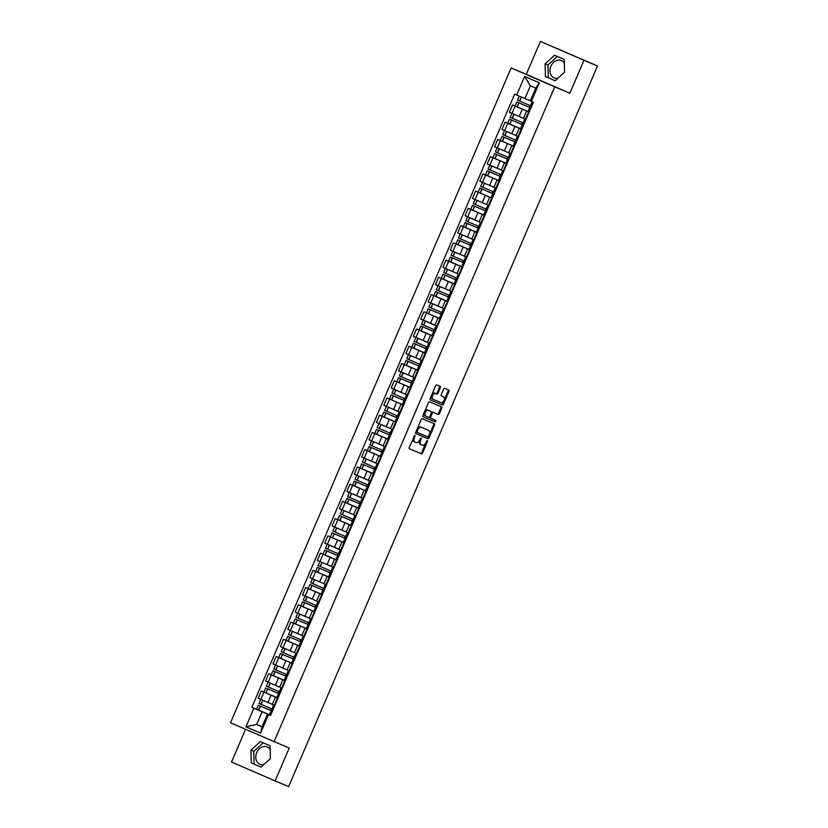<?xml version="1.0" encoding="UTF-8"?>
<svg xmlns="http://www.w3.org/2000/svg" width="828" height="828" viewBox="0 0 828 828"><rect width="100%" height="100%" fill="white"/><g stroke="black" fill="none" stroke-linecap="round" stroke-linejoin="round"><path stroke-width="1.24" d="M414.952 435.342L409.218 447.42A1.18 0.724 113.4 0 0 409.425 448.786L421.421 453.837A1.18 0.724 113.4 0 0 422.559 453.03L427.496 441.5L427.362 440.548L425.923 442.607A3.778 2.318 113.4 0 1 422.301 445.174L421.297 444.76A3.778 2.318 113.4 0 0 421.297 444.76A3.778 2.318 113.4 0 1 420.655 440.392L421.152 437.95L419.724 439.999A3.778 2.318 113.4 0 1 416.101 442.576L415.097 442.152A3.778 2.318 113.4 0 0 415.097 442.152A3.778 2.318 113.4 0 1 414.455 437.784L414.952 435.342M263.904 764.441A9.377 7.411 112.8 0 1 259.888 764.192A9.377 7.411 112.8 0 1 256.721 752.6A9.377 7.411 112.8 0 1 267.154 746.897A9.377 7.411 112.8 0 1 270.176 749.661M558.082 78.07A9.377 7.411 112.8 0 1 554.067 77.822A9.377 7.411 112.8 0 1 550.899 66.23A9.377 7.411 112.8 0 1 561.332 60.527A9.377 7.411 112.8 0 1 564.365 63.29M440.351 387.742A1.18 0.724 113.4 0 0 440.144 386.376L436.78 384.968A1.18 0.724 113.4 0 0 435.652 385.765L430.167 398.568A1.18 0.724 113.4 0 0 430.363 399.924L442.369 404.975A1.18 0.724 113.4 0 0 443.497 404.167L448.983 391.375A1.18 0.724 113.4 0 0 448.786 390.009L444.708 388.301A1.18 0.724 113.4 0 0 443.58 389.098L441.231 394.583A1.18 0.724 113.4 0 0 441.427 395.939L443.456 396.788A3.157 1.935 113.4 0 1 443.466 396.798A3.157 1.935 113.4 0 1 443.994 400.452A3.157 1.935 113.4 0 1 440.962 402.594L433.065 399.272A3.157 1.935 113.4 0 0 433.065 399.272A3.157 1.935 113.4 0 1 432.526 395.608A3.157 1.935 113.4 0 1 435.549 393.476L436.873 394.024A1.18 0.724 113.4 0 0 438.002 393.217L440.351 387.742L439.482 387.369A1.18 0.724 113.4 0 0 439.357 386.045M554.719 86.857L569.861 93.222L583.978 60.299L597.495 65.981L288.63 786.6L275.113 780.918L289.231 747.995L274.078 741.629L554.719 86.857L511.145 67.958L230.505 722.73L274.078 741.629M422.321 418.689A1.18 0.724 113.4 0 0 421.193 419.496L415.708 432.299A1.18 0.724 113.4 0 0 415.904 433.655L427.91 438.705A1.18 0.724 113.4 0 0 429.039 437.898L434.524 425.106A1.18 0.724 113.4 0 0 434.327 423.739L422.321 418.689M423.129 416.794A1.18 0.724 113.4 0 1 422.932 415.428L428.418 402.636A1.18 0.724 113.4 0 1 429.546 401.828L441.552 406.869A1.18 0.724 113.4 0 1 441.759 408.235L439.409 413.71A1.18 0.724 113.4 0 1 438.271 414.517L433.406 412.468A1.18 0.724 113.4 0 0 432.278 413.275L430.715 416.908A1.18 0.724 113.4 0 0 430.922 418.275L435.994 420.407L435.342 421.918L423.139 416.794A1.18 0.724 113.4 0 1 423.129 416.794L423.139 416.794M583.978 60.299L540.405 41.4L592.341 63.746M245.585 729.271L231.54 762.019L275.113 780.918M540.405 41.4L526.287 74.323L511.145 67.958M597.495 65.981L592.351 63.704M277.96 698.211L275.445 697.104L272.319 704.39L274.834 705.497M277.991 698.128L263.977 692.146L260.851 699.443L272.35 704.317M260.851 699.443L258.191 698.283L261.317 690.997L268.541 694.03M275.445 697.104L277.98 698.159M263.977 692.146L261.317 690.997M272.929 684.218L282.224 688.265M275.931 676.786L268.707 673.754L265.581 681.051L279.74 687.085M285.349 680.968L282.834 679.86L285.37 680.916M285.381 680.895L268.707 673.754M292.739 663.735L290.214 662.628L287.088 669.924L289.521 670.99M283.321 659.554L276.097 656.521L272.971 663.808L286.85 669.78M290.214 662.628L292.76 663.683M292.149 663.352L276.097 656.521M300.129 646.502L297.604 645.395L294.478 652.681L296.91 653.758M290.711 642.321L283.486 639.278L280.361 646.575L294.23 652.547M297.604 645.395L300.15 646.451M299.539 646.119L283.486 639.278M307.509 629.259L304.994 628.152L301.868 635.449L304.3 636.515M298.09 625.078L290.876 622.045L287.751 629.342L301.62 635.314M304.994 628.152L307.54 629.208M306.929 628.887L290.876 622.045M314.899 612.027L312.384 610.919L309.258 618.205L311.773 619.323M305.48 607.845L298.256 604.813L295.13 612.099L309.289 618.143M312.384 610.919L314.919 611.975M314.319 611.644L298.256 604.813M322.289 594.794L319.763 593.676L316.638 600.973L319.163 602.08M312.87 590.612L305.646 587.569L302.52 594.866L309.869 598.033M319.763 593.676L322.309 594.742M321.709 594.411L305.646 587.569M329.679 577.551L327.153 576.443L324.027 583.74L326.553 584.847M320.26 573.369L313.036 570.337L309.91 577.634L317.248 580.79M327.153 576.443L313.036 570.337M337.068 560.318L334.543 559.21L331.417 566.497L333.943 567.604M327.65 556.137L320.426 553.104L317.3 560.39L331.448 566.424M334.543 559.21L320.426 553.104M344.448 543.075L341.933 541.967L338.807 549.264L341.322 550.372M335.029 538.893L327.805 535.861L324.69 543.158L338.838 549.192M341.933 541.967L344.469 543.023M344.479 543.002L327.805 535.861M351.838 525.842L349.323 524.735L346.197 532.031L348.712 533.139M342.419 521.661L335.195 518.628L332.069 525.915L346.228 531.959M349.323 524.735L351.859 525.79L351.248 525.48L352.976 521.443L353.597 521.733M351.258 525.459L335.195 518.628M359.228 508.609L356.702 507.502L353.577 514.788L356.102 515.896M349.809 504.428L342.585 501.385L339.459 508.682L353.608 514.716M356.702 507.502L342.585 501.385M366.618 491.366L364.092 490.259L360.967 497.556L363.492 498.663M357.199 487.185L349.975 484.152L346.849 491.449L360.998 497.483M364.092 490.259L349.975 484.152M361.577 477.373L370.872 481.43M364.589 469.952L357.365 466.92L354.239 474.206L368.388 480.25M373.997 474.133L357.365 466.92M368.967 460.14L378.179 464.146M371.969 452.719L364.744 449.676L361.619 456.973L375.777 463.007M381.387 456.901L378.872 455.783L381.408 456.849M380.808 456.518L364.744 449.676M388.777 439.658L386.252 438.55L383.126 445.847L385.558 446.913M379.359 435.476L372.134 432.444L369.009 439.74L382.888 445.702M386.252 438.55L388.798 439.606M388.808 439.585L372.134 432.444M396.167 422.425L393.642 421.317L390.516 428.604L392.948 429.68M386.748 418.243L379.524 415.211L376.398 422.497L390.267 428.469M393.642 421.317L396.188 422.373M395.577 422.042L379.524 415.211M403.557 405.192L401.031 404.074L397.906 411.371L400.431 412.479M394.138 401.011L386.914 397.968L383.788 405.265L397.937 411.299M401.031 404.074L403.578 405.13M402.967 404.809L386.914 397.968M410.936 387.949L408.421 386.842L405.296 394.138L407.728 395.204M401.518 383.768L394.304 380.735L391.178 388.021L398.516 391.189M408.421 386.842L410.957 387.897M410.357 387.566L394.304 380.735M418.326 370.716L415.811 369.609L412.686 376.895L415.201 378.003M408.908 366.535L401.683 363.492L398.558 370.789L405.906 373.956M415.811 369.609L418.347 370.665M417.747 370.333L401.683 363.492M425.716 353.473L423.191 352.366L420.065 359.662L422.59 360.77M416.298 349.292L409.073 346.259L405.948 353.556L420.096 359.59L410.191 355.429M423.191 352.366L409.073 346.259M433.106 336.24L430.581 335.133L427.455 342.419L429.98 343.537M423.688 332.059L416.463 329.026L413.338 336.313L427.486 342.357M430.581 335.133L416.463 329.026M440.486 319.008L437.971 317.89L434.845 325.187L437.36 326.294M431.077 314.826L423.853 311.783L420.727 319.08L434.876 325.114M437.971 317.89L440.517 318.956M439.906 318.625L423.853 311.783M447.876 301.765L445.361 300.657L442.235 307.954L444.75 309.061M438.457 297.583L431.233 294.551L428.107 301.847L442.266 307.881M445.361 300.657L431.233 294.551M455.265 284.532L452.74 283.424L449.614 290.711L452.14 291.818M445.847 280.35L438.623 277.318L435.497 284.604L449.645 290.638M452.74 283.424L438.623 277.318M462.655 267.299L460.13 266.181L457.004 273.478L459.53 274.585M453.237 263.118L446.013 260.075L442.887 267.372L457.035 273.406M460.13 266.181L446.013 260.075M470.045 250.056L467.52 248.949L464.394 256.245L466.92 257.353M460.627 245.875L453.402 242.842L450.277 250.128L464.425 256.173M467.52 248.949L470.066 250.004M470.076 249.984L453.402 242.842M465.005 236.063L474.299 240.11M468.006 228.642L460.792 225.609L457.667 232.896L471.815 238.93M477.425 232.823L474.91 231.716L477.445 232.771M477.466 232.74L460.792 225.609M484.815 215.58L482.3 214.473L479.174 221.769L481.596 222.835M475.396 211.399L468.172 208.366L465.046 215.663L479.205 221.697M482.3 214.473L484.835 215.528M484.846 215.508L468.172 208.366M492.205 198.347L489.679 197.24L486.553 204.526L488.986 205.603M482.786 194.166L475.562 191.133L472.436 198.42L486.585 204.464M489.679 197.24L492.225 198.296M491.615 197.964L475.562 191.133M499.594 181.115L497.069 179.997L493.943 187.294L496.469 188.401M490.176 176.933L482.952 173.89L479.826 181.187L493.695 187.159M497.069 179.997L499.615 181.063M499.005 180.732L482.952 173.89M506.974 163.872L504.459 162.764L501.333 170.061L503.766 171.127M497.566 159.69L490.342 156.658L487.216 163.954L501.085 169.926M504.459 162.764L507.005 163.82M506.394 163.499L490.342 156.658M514.364 146.639L511.849 145.531L508.723 152.818L511.238 153.925M504.945 142.457L497.721 139.425L494.595 146.711L501.944 149.878M511.849 145.531L514.385 146.587M513.784 146.256L497.721 139.425M521.754 129.406L519.239 128.288L516.113 135.585L518.628 136.692M512.335 125.225L505.111 122.182L501.985 129.478L516.134 135.513M519.239 128.288L505.111 122.182M529.144 112.163L526.618 111.055L523.493 118.352L526.018 119.46M519.725 107.982L512.501 104.949L509.375 112.235L516.724 115.402M526.618 111.055L529.164 112.111M529.175 112.09L512.501 104.949M262.052 726.798L267.496 714.088L270.601 715.392L262.093 711.749L256.649 724.459L262.052 726.798L260.561 733.142L245.916 726.798L253.875 708.23L262.093 711.749M262.083 726.736L256.649 724.459L245.916 726.798M516.703 95.003L524.662 76.445L539.297 82.79L531.348 101.358L530.324 100.861L535.778 88.161L530.365 85.812L524.921 98.522L514.654 94.123L251.826 707.34L253.875 708.23M267.496 714.088L270.559 715.475L533.398 102.248L531.348 101.358M268.52 714.585L260.561 733.142M260.385 741.577L250.956 750.137L251.246 762.899L260.955 767.111L270.383 758.551L270.094 745.79L260.385 741.577M569.861 93.222L526.287 74.323M554.563 55.207L545.135 63.766L545.424 76.528L555.133 80.74L564.561 72.181L564.272 59.419L554.563 55.207M524.921 98.522L530.355 100.809M261.162 711.262L251.826 707.34M535.778 88.161L539.297 82.79M530.365 85.812L524.662 76.445M263.211 742.799L253.813 751.338L254.092 764.099L260.986 767.09M253.813 751.338L250.956 750.137M254.092 764.099L251.246 762.899M557.389 56.428L547.991 64.967L548.281 77.728L555.164 80.72M547.991 64.967L545.135 63.766M548.281 77.728L545.424 76.528M414.3 435.642L413.586 437.401A3.778 2.318 113.4 0 0 414.217 441.769A3.778 2.318 113.4 0 0 414.228 441.769L414.217 441.769M420.417 444.377L420.427 444.377A3.778 2.318 113.4 0 0 420.427 444.377A3.778 2.318 113.4 0 1 419.786 440.01L420.51 438.25M409.342 448.745L420.552 453.454A1.18 0.724 113.4 0 0 421.69 452.647L426.71 440.858M415.822 433.613L427.041 438.322A1.18 0.724 113.4 0 0 428.169 437.526L433.655 424.723A1.18 0.724 113.4 0 0 433.541 423.408M417.146 431.491L417.291 432.454L427.828 436.873L429.297 434.741A3.778 2.318 113.4 0 0 428.666 430.384A3.778 2.318 113.4 0 0 428.645 430.374L421.442 427.351A3.778 2.318 113.4 0 0 417.829 429.918L417.146 431.491L416.277 431.119L417.281 432.444M427.807 430.011A3.778 2.318 113.4 0 0 427.786 430.001A3.778 2.318 113.4 0 0 427.776 429.991L428.645 430.374M416.277 431.119L416.95 429.546A3.778 2.318 113.4 0 1 420.572 426.969L428.666 430.384M430.042 417.892L430.053 417.892A1.18 0.724 113.4 0 0 430.053 417.892A1.18 0.724 113.4 0 1 429.846 416.536L431.409 412.903A1.18 0.724 113.4 0 1 432.537 412.096L437.401 414.135A1.18 0.724 113.4 0 0 438.54 413.338L440.879 407.862A1.18 0.724 113.4 0 0 440.765 406.538M423.046 416.743L434.462 421.545L435.186 420.065M428.355 410.346A3.157 1.935 113.4 0 0 425.333 412.489A3.157 1.935 113.4 0 0 425.861 416.142A3.157 1.935 113.4 0 0 425.871 416.153L428.656 417.322A1.18 0.724 113.4 0 0 429.784 416.515L431.347 412.882A1.18 0.724 113.4 0 0 431.14 411.516L427.486 409.974A3.157 1.935 113.4 0 0 424.464 412.116A3.157 1.935 113.4 0 0 424.992 415.77A3.157 1.935 113.4 0 0 425.002 415.77L424.992 415.77M430.281 411.143A1.18 0.724 113.4 0 0 430.27 411.143L427.486 409.974M432.185 398.889L432.195 398.899A3.157 1.935 113.4 0 1 432.185 398.889A3.157 1.935 113.4 0 1 431.657 395.235A3.157 1.935 113.4 0 1 434.679 393.093L435.994 393.642A1.18 0.724 113.4 0 0 437.132 392.845L439.482 387.369M443.466 396.798L442.597 396.415A3.157 1.935 113.4 0 0 442.597 396.415A3.157 1.935 113.4 0 0 442.587 396.415L443.456 396.788M441.355 395.898L442.587 396.415M430.281 399.883L441.49 404.592A1.18 0.724 113.4 0 0 442.628 403.795L448.114 390.992A1.18 0.724 113.4 0 0 448 389.677M265.54 701.451L272.07 704.255M272.319 704.38L263.542 700.602M272.505 709.192L258.998 703.448L260.727 699.422M272.391 711.221L259.671 705.839L271.832 710.941L272.526 709.317M271.418 708.758L270.694 710.445L258.243 705.218L272.381 711.231M270.021 714.999L256.514 709.254L258.243 705.218M272.35 711.304L271.708 711.045L272.34 711.335M273.095 709.565L272.474 709.285L274.203 705.249L274.751 705.466M274.824 705.539L274.203 705.249M270.694 710.445L271.832 710.941M282.834 679.86L279.709 687.157L270.932 683.359M281.013 687.737L279.315 691.722L268.386 687.095L266.388 686.215L268.117 682.179M278.808 691.525L278.084 693.212L265.622 687.985L279.771 693.988L267.061 688.596L279.222 693.709L279.916 692.073M277.411 697.756L263.894 692.011L265.622 687.985M279.74 694.061L279.098 693.812L279.719 694.102M279.895 691.96L279.315 691.711M280.485 692.332L279.854 692.042L281.582 688.006L282.131 688.223M282.213 688.296L281.582 688.006M278.084 693.212L279.222 693.709M280.319 666.975L286.85 669.769M287.099 669.914L278.322 666.126M288.403 670.504L286.695 674.489L275.776 669.852L273.768 668.983L275.496 664.946M286.198 674.292L285.474 675.979L273.012 670.742L287.161 676.755L274.451 671.363L286.602 676.466L287.306 674.841M284.801 680.523L271.284 674.779L273.012 670.742M287.13 676.828L286.488 676.579L287.109 676.859M287.285 674.727L286.705 674.478M287.865 675.099L287.244 674.81L288.972 670.773M285.474 675.979L286.602 676.466M287.699 649.742L294.24 652.526M294.478 652.671L285.701 648.883M294.675 657.484L281.158 651.74L282.886 647.713M293.588 657.049L292.864 658.736L280.402 653.509L294.54 659.523L281.841 654.13L293.992 659.233L294.696 657.598M293.329 659.016L291.601 663.052L280.827 658.488L278.674 657.546L280.402 653.509M294.509 659.595L293.878 659.336L294.499 659.626M292.77 663.663L292.149 663.373L293.878 659.336M292.18 663.29L291.601 663.042M295.254 657.856L294.633 657.567L296.362 653.54M292.864 658.736L293.992 659.233M295.089 632.509L301.63 635.293M301.868 635.438L293.091 631.65M302.054 640.251L288.548 634.507L290.276 630.47M301.941 642.269L289.22 636.887L301.382 641.99L302.075 640.365M300.968 639.816L300.253 641.503L287.792 636.277L301.93 642.28M299.57 646.047L286.064 640.303L287.792 636.277M301.899 642.352L301.268 642.104L301.889 642.393M300.16 646.42L299.539 646.13L301.268 642.104M302.644 640.624L302.023 640.334L303.752 636.297M300.253 641.503L301.382 641.99M302.479 615.266L309.268 618.164M309.258 618.205L300.481 614.417M309.444 623.008L295.938 617.274L297.666 613.237M308.358 622.584L307.633 624.271L295.172 619.034L309.32 625.047L296.61 619.654L308.772 624.757L309.465 623.132M306.96 628.814L293.443 623.07L295.172 619.034M309.289 625.119L308.647 624.861L309.279 625.15M307.55 629.187L306.919 628.897L308.647 624.861M310.034 623.38L309.413 623.101L311.142 619.065L311.69 619.282M311.763 619.354L311.142 619.065M307.633 624.271L308.772 624.757M316.648 600.962L307.871 597.174M316.834 605.775L303.317 600.031L305.046 595.994M315.747 605.34L315.023 607.027L302.562 601.801L316.71 607.814L304 602.411L316.161 607.524L316.855 605.889M314.35 611.581L300.833 605.837L302.562 601.801M316.679 607.887L316.037 607.628L316.658 607.918M314.93 611.954L314.309 611.664L316.037 607.628M317.424 606.148L316.793 605.858L318.521 601.832L319.07 602.039M319.153 602.111L318.521 601.832M315.023 607.027L316.161 607.524M324.038 583.73L315.251 579.942M324.224 588.542L310.707 582.798L312.435 578.762M323.137 588.108L322.413 589.795L309.951 584.568L324.1 590.571L311.39 585.179L323.541 590.281L324.245 588.656M321.73 594.338L308.223 588.594L309.951 584.568M324.069 590.643L323.427 590.395L324.048 590.685M322.32 594.711L321.699 594.421L323.427 590.395M324.804 588.915L324.183 588.625L325.911 584.589L326.46 584.806M326.532 584.879L325.911 584.589M322.413 589.795L323.541 590.281M324.638 563.558L331.169 566.362M331.417 566.487L322.641 562.709M331.604 571.299L318.097 565.555L319.825 561.529M331.49 573.328L318.78 567.946L330.931 573.048L331.635 571.423M330.527 570.865L329.803 572.552L317.341 567.325L331.479 573.338M329.12 577.106L315.613 571.361L317.341 567.325M331.448 573.411L330.817 573.152L331.438 573.442M332.194 571.672L331.573 571.392L333.301 567.356L333.85 567.573M333.922 567.646L333.301 567.356M329.803 572.552L330.931 573.048M332.028 546.325L338.828 549.223M338.807 549.254L330.03 545.466M338.994 554.067L325.487 548.322L327.215 544.286M337.907 553.632L337.182 555.319L324.731 550.092L338.869 556.095L326.16 550.703L338.321 555.816L339.014 554.18M336.51 559.863L323.003 554.118L324.731 550.092M338.838 556.168L338.207 555.919L338.828 556.209M339.584 554.439L338.962 554.149L340.691 550.123L341.239 550.33M341.312 550.403L340.691 550.123M337.182 555.319L338.321 555.816M339.418 529.082L346.207 531.98M346.197 532.021L337.42 528.233M346.383 536.834L332.877 531.09L334.605 527.053M345.297 536.399L344.572 538.086L332.111 532.849L346.259 538.862L333.549 533.47L345.711 538.573L346.404 536.948M343.899 542.63L330.382 536.886L332.111 532.849M346.228 538.935L345.586 538.686L346.207 538.966M346.973 537.206L346.342 536.917L348.07 532.88L348.619 533.097M348.702 533.17L348.07 532.88M344.572 538.086L345.711 538.573M346.808 511.849L344.81 510.99M353.773 519.591L340.256 513.846L341.985 509.82M353.649 521.609L340.939 516.237L353.09 521.34L353.794 519.705M352.687 519.156L351.962 520.843L339.501 515.616L353.649 521.63M351.289 525.397L337.772 519.653L339.501 515.616M353.618 521.702L352.976 521.443M354.353 519.963L353.732 519.673L355.46 515.647L356.009 515.865M356.081 515.937L355.46 515.647M351.962 520.843L353.09 521.34M354.187 494.616L360.718 497.421M360.977 497.545L352.19 493.757M361.163 502.358L347.646 496.614L349.375 492.577M361.039 504.376L348.329 498.994L360.48 504.097L361.184 502.472M360.076 501.923L359.352 503.61L346.891 498.384L361.029 504.387M358.669 508.154L345.162 502.41L346.891 498.384M360.998 504.459L360.366 504.211L360.987 504.5M361.743 502.731L361.122 502.441L362.85 498.404L363.399 498.622M363.471 498.694L362.85 498.404M359.352 503.61L360.48 504.097M371.482 473.026L368.356 480.312L359.58 476.524M368.543 485.125L355.036 479.381L356.764 475.344M368.429 487.143L355.709 481.761L367.87 486.864L368.563 485.239M367.456 484.69L366.742 486.378L354.28 481.14L368.419 487.154M366.059 490.921L352.552 485.177L354.28 481.14M368.388 487.226L367.756 486.967L368.377 487.257M369.133 485.487L368.512 485.208L370.24 481.171L370.789 481.389M370.861 481.461L370.24 481.171M366.742 486.378L367.87 486.864M378.872 455.783L375.746 463.08L366.97 459.281M375.933 467.882L362.426 462.138L364.154 458.112M375.819 469.9L363.099 464.518L375.26 469.631L375.953 467.996M374.846 467.447L374.121 469.134L361.66 463.908L375.808 469.921M373.449 473.688L359.932 467.944L361.66 463.908M375.777 469.993L375.136 469.735L375.767 470.025M376.523 468.255L375.902 467.965L377.63 463.939M374.121 469.134L375.26 469.631M376.357 442.897L382.888 445.692M383.136 445.837L374.359 442.048M384.44 446.427L382.743 450.411L371.958 445.847L369.805 444.905L371.534 440.869M382.236 450.215L381.511 451.902L369.05 446.675L383.198 452.678L370.489 447.286L382.65 452.388L383.343 450.763M380.839 456.445L367.321 450.701L369.05 446.675M383.167 452.75L382.526 452.502L383.147 452.792M381.418 456.818L380.797 456.528L382.526 452.502M383.323 450.649L382.743 450.401M383.913 451.022L383.281 450.732L385.01 446.696M381.511 451.902L382.65 452.388M383.737 425.664L390.278 428.459M390.526 428.594L381.739 424.816M390.712 433.406L377.195 427.662L378.924 423.636M389.626 432.972L388.901 434.659L376.44 429.432L390.588 435.445L377.878 430.053L390.029 435.155L390.733 433.53M389.367 434.938L387.639 438.975L385.869 438.25L374.711 433.468L376.44 429.432M390.557 435.518L389.916 435.259L390.537 435.549M388.218 439.213L387.639 438.964M391.292 433.779L390.671 433.499L392.4 429.463M388.901 434.659L390.029 435.155M391.126 408.432L397.657 411.237M397.906 411.361L389.129 407.573M398.092 416.173L384.585 410.429L386.314 406.393M397.016 415.739L396.291 417.426L383.83 412.199L397.968 418.202L385.268 412.81L397.419 417.923L398.123 416.287M395.608 421.969L382.101 416.225L383.83 412.199M397.937 418.275L397.305 418.026L397.926 418.316M396.198 422.342L395.577 422.063L397.305 418.026M398.682 416.546L398.061 416.256L399.789 412.23L400.338 412.437M400.41 412.51L399.789 412.23M396.291 417.426L397.419 417.923M405.296 394.128L396.519 390.34M405.482 398.941L391.975 393.196L393.704 389.16M404.395 398.506L403.671 400.193L391.22 394.956L405.358 400.969L392.648 395.577L404.809 400.68L405.503 399.055M402.998 404.737L389.491 398.992L391.22 394.956M405.327 401.042L404.695 400.793L405.316 401.073M403.588 405.109L402.967 404.82L404.695 400.793M406.072 399.313L405.451 399.024L407.179 394.987M403.671 400.193L404.809 400.68M412.686 376.885L403.909 373.097M412.872 381.698L399.365 375.953L401.094 371.927M411.785 381.263L411.061 382.95L398.599 377.723L412.748 383.737L400.038 378.344L412.199 383.447L412.893 381.811M410.388 387.504L396.871 381.76L398.599 377.723M412.717 383.809L412.075 383.55L412.696 383.84M410.967 387.877L410.346 387.587L412.075 383.55M413.462 382.07L412.841 381.78L414.569 377.754L415.107 377.972M415.19 378.044L414.569 377.754M411.061 382.95L412.199 383.447M420.075 359.652L411.299 355.864M420.262 364.465L406.745 358.721L408.473 354.684M419.175 364.03L418.45 365.717L405.989 360.49L420.138 366.493L407.428 361.101L419.589 366.204L420.282 364.579M417.778 370.261L404.261 364.517L405.989 360.49M420.106 366.566L419.465 366.318L420.086 366.607M418.357 370.633L417.736 370.354L419.465 366.318M420.841 364.837L420.22 364.548L421.949 360.511L422.497 360.729M422.57 360.801L421.949 360.511M413.296 356.723L410.202 355.419M418.45 365.717L419.589 366.204M420.676 339.48L427.476 342.378M427.465 342.419L418.678 338.631M427.652 347.232L414.135 341.488L415.863 337.451M426.565 346.797L425.84 348.484L413.379 343.247L427.517 349.261L414.818 343.868L426.969 348.971L427.672 347.346M425.157 353.028L411.651 347.284L413.379 343.247M427.496 349.333L426.855 349.074L427.476 349.364M428.231 347.594L427.61 347.315L429.339 343.278L429.887 343.496M429.96 343.568L429.339 343.278M425.84 348.484L426.969 348.971M428.066 322.247L434.866 325.145M434.845 325.176L426.068 321.388M435.031 329.989L421.524 324.245L423.253 320.219M433.955 329.554L433.23 331.241L420.769 326.015L434.907 332.028L422.208 326.625L434.358 331.738L435.062 330.103M432.547 335.795L419.04 330.051L420.769 326.015M434.876 332.1L434.245 331.842L434.866 332.131M435.621 330.362L435 330.072L436.729 326.046L437.277 326.253M437.35 326.325L436.729 326.046M433.23 331.241L434.358 331.738M435.456 305.004L442.255 307.902M442.235 307.944L433.458 304.155M442.421 312.756L428.914 307.012L430.643 302.976M441.334 312.322L440.61 314.009L428.159 308.782L442.297 314.785L429.587 309.393L441.748 314.495L442.442 312.87M439.937 318.552L426.43 312.808L428.159 308.782M442.266 314.857L441.624 314.609L442.255 314.899M440.527 318.925L439.896 318.635L441.624 314.609M443.011 313.129L442.39 312.839L444.118 308.803L444.667 309.02M444.739 309.092L444.118 308.803M440.61 314.009L441.748 314.495M442.845 287.771L449.635 290.669M449.625 290.7L440.848 286.923M449.811 295.513L436.304 289.769L438.033 285.743M448.724 295.079L448 296.776L435.538 291.539L449.687 297.552L436.977 292.16L449.138 297.262L449.832 295.637M447.327 301.32L433.81 295.575L435.538 291.539M449.656 297.625L449.014 297.366L449.635 297.656M450.401 295.886L449.77 295.606L451.498 291.57L452.047 291.787M452.129 291.86L451.498 291.57M448 296.776L449.138 297.262M450.225 270.539L448.227 269.68M458.319 274.058L456.611 278.042L445.681 273.416L443.684 272.536L445.412 268.5M457.077 280.299L444.367 274.917L456.518 280.03L457.222 278.394M456.114 277.846L455.39 279.533L442.928 274.306L457.077 280.319M454.707 284.076L441.2 278.343L442.928 274.306M457.046 280.381L456.404 280.133L457.025 280.423M457.201 278.28L456.621 278.032M457.78 278.653L457.159 278.363L458.888 274.337L459.436 274.544M459.509 274.617L458.888 274.337M455.39 279.533L456.518 280.03M457.615 253.296L455.617 252.447M464.58 261.048L451.074 255.303L452.802 251.267M464.467 263.066L451.757 257.684L463.908 262.786L464.611 261.162M463.504 260.613L462.78 262.3L450.318 257.063L464.456 263.076M462.096 266.844L448.59 261.099L450.318 257.063M464.425 263.149L463.794 262.9L464.415 263.18M465.17 261.42L464.549 261.13L466.278 257.094L466.826 257.311M466.899 257.384L466.278 257.094M462.78 262.3L463.908 262.786M474.91 231.716L471.784 239.002L463.007 235.204M471.97 243.805L458.464 238.06L460.192 234.034M471.856 245.833L459.136 240.451L471.298 245.554L471.991 243.918M470.884 243.37L470.169 245.057L457.708 239.83L471.846 245.844M469.486 249.611L455.98 243.867L457.708 239.83M471.815 245.916L471.184 245.657L471.805 245.947M472.56 244.177L471.939 243.887L473.668 239.861L474.216 240.079M474.289 240.151L473.668 239.861M470.169 245.057L471.298 245.554M472.395 218.83L478.926 221.635M479.174 221.759L470.397 217.971M480.488 222.349L478.781 226.334L468.006 221.769L465.853 220.828L467.582 216.791M478.274 226.137L477.549 227.824L465.088 222.597L479.236 228.6L466.526 223.208L478.687 228.311L479.381 226.686M476.876 232.368L463.359 226.624L465.088 222.597M479.205 228.673L478.563 228.424L479.195 228.714M479.36 226.572L478.781 226.323M479.95 226.944L479.329 226.655L481.058 222.618M477.549 227.824L478.687 228.311M479.785 201.587L486.315 204.392M486.564 204.526L477.787 200.738M487.868 205.116L486.16 209.101L475.241 204.464L473.233 203.595L474.961 199.558M485.663 208.904L484.939 210.591L472.477 205.354L486.626 211.368L473.916 205.975L486.077 211.078L486.771 209.453M485.405 210.861L483.676 214.897L481.906 214.173L470.749 209.391L472.477 205.354M486.595 211.44L485.953 211.181L486.574 211.471M484.266 215.135L483.676 214.887M486.75 209.339L486.171 209.091M487.34 209.701L486.709 209.422L488.437 205.385M484.939 210.591L486.077 211.078M487.164 184.354L493.705 187.138M493.954 187.283L485.167 183.495M494.14 192.096L480.623 186.352L482.351 182.326M493.053 191.661L492.329 193.348L479.867 188.122L494.005 194.135L481.306 188.732L493.457 193.845L494.161 192.21M492.795 193.628L491.066 197.664L489.296 196.929L478.139 192.158L479.867 188.122M493.985 194.207L493.343 193.949L493.964 194.238M492.236 198.275L491.615 197.985L493.343 193.949M491.646 197.902L491.066 197.654M494.72 192.469L494.099 192.179L495.827 188.153L496.376 188.36M496.448 188.432L495.827 188.153M492.329 193.348L493.457 193.845M494.554 167.121L501.095 169.906M501.333 170.05L492.556 166.262M501.52 174.863L488.013 169.119L489.741 165.082M500.443 174.429L499.719 176.116L487.257 170.889L501.395 176.892L488.696 171.499L500.847 176.602L501.551 174.977M499.036 180.659L485.529 174.915L487.257 170.889M501.364 176.964L500.733 176.716L501.354 177.006M499.626 181.032L499.005 180.742L500.733 176.716M502.11 175.236L501.489 174.946L503.217 170.91M499.719 176.116L500.847 176.602M508.723 152.807L499.946 149.03M508.909 157.62L495.403 151.876L497.131 147.85M507.823 157.185L507.098 158.883L494.647 153.646L508.785 159.659L496.075 154.267L508.237 159.369L508.93 157.744M506.425 163.427L492.919 157.682L494.647 153.646M508.754 159.732L508.113 159.473L508.744 159.763M507.015 163.799L506.384 163.509L508.113 159.473M509.499 157.993L508.878 157.713L510.607 153.677L511.155 153.894M511.228 153.967L510.607 153.677M507.098 158.883L508.237 159.369M509.334 132.646L516.123 135.544M516.113 135.575L507.336 131.787M516.299 140.387L502.793 134.643L504.521 130.607M515.213 139.953L514.488 141.64L502.027 136.413L516.175 142.426L503.465 137.024L515.627 142.137L516.32 140.501M514.954 141.919L513.225 145.945L511.456 145.221L500.298 140.449L502.027 136.413M516.144 142.488L515.502 142.24L516.123 142.53M514.395 146.556L513.774 146.277L515.502 142.24M513.815 146.183L513.236 145.945M516.889 140.76L516.258 140.47L517.986 136.444L518.535 136.651M518.618 136.723L517.986 136.444M514.488 141.64L515.627 142.137M523.503 118.342L514.716 114.554M523.689 123.155L510.172 117.41L511.901 113.374M522.603 122.72L521.878 124.407L509.417 119.17L523.565 125.183L510.855 119.791L523.006 124.893L523.71 123.268M521.195 128.951L507.688 123.206L509.417 119.17M523.534 125.256L522.892 125.007L523.513 125.287M524.269 123.527L523.648 123.237L525.376 119.201L525.925 119.418M525.997 119.491L525.376 119.201M521.878 124.407L523.006 124.893M523.689 97.994L521.671 97.135M531.069 105.912L517.562 100.167L519.291 96.141M529.992 105.477L529.268 107.164L516.807 101.937L530.945 107.95L518.245 102.558L530.396 107.661L531.1 106.036M528.585 111.718L515.078 105.974L516.807 101.937M530.914 108.023L530.282 107.764L530.903 108.054M531.659 106.284L531.038 105.994L532.766 101.968M533.387 102.258L532.828 101.999M529.268 107.164L530.396 107.661M507.771 123.341L504.645 130.627M500.381 140.574L497.255 147.87M492.991 157.806L489.865 165.103M485.612 175.05L482.486 182.336M478.222 192.282L475.096 199.579M470.832 209.525L467.706 216.812M463.442 226.758L460.316 234.045M456.062 243.991L452.937 251.288M448.672 261.234L445.547 268.52M441.283 278.467L438.157 285.764M433.893 295.699L430.767 302.996M426.503 312.943L423.377 320.229M419.123 330.175L415.998 337.472M411.733 347.408L408.608 354.705M404.343 364.651L401.218 371.938M396.954 381.884L393.828 389.181M389.574 399.127L386.448 406.413M382.184 416.36L379.058 423.657M374.794 433.593L371.668 440.889M367.404 450.836L364.279 458.122M360.014 468.068L356.889 475.365M352.635 485.301L349.509 492.598M345.245 502.544L342.119 509.831M337.855 519.777L334.729 527.074M330.465 537.02L327.339 544.306M323.086 554.253L319.96 561.55M315.696 571.486L312.57 578.782M308.306 588.729L305.18 596.015M300.916 605.961L297.79 613.258M293.526 623.194L290.4 630.491M286.146 640.437L283.021 647.724M278.757 657.67L275.631 664.967M271.367 674.913L268.241 682.2M515.161 106.098L512.035 113.395M522.292 109.151L519.166 116.448M514.902 126.384L511.776 133.681M521.195 129.158L518.069 136.454M507.512 143.627L504.387 150.913M513.805 146.39L510.679 153.687M500.133 160.86L497.007 168.156M506.415 163.633L503.289 170.92M492.743 178.103L489.617 185.389M499.025 180.866L495.9 188.163M485.353 195.336L482.227 202.632M491.646 198.099L488.52 205.396M477.963 212.568L474.837 219.865M484.256 215.342L481.13 222.628M470.583 229.811L467.458 237.098M476.866 232.575L473.74 239.872M463.194 247.044L460.068 254.341M469.476 249.818L466.35 257.104M455.804 264.277L452.678 271.574M462.086 267.051L458.96 274.347M448.414 281.52L445.288 288.806M454.707 284.283L451.581 291.58M441.024 298.753L437.898 306.049M447.317 301.527L444.191 308.813M433.644 315.996L430.519 323.282M439.927 318.759L436.801 326.056M426.254 333.229L423.129 340.525M432.537 335.992L429.411 343.289M418.864 350.461L415.739 357.758M425.157 353.235L422.032 360.522M411.475 367.704L408.349 374.991M417.767 370.468L414.642 377.765M404.095 384.937L400.969 392.234M410.377 387.711L407.252 394.997M396.705 402.17L393.579 409.467M402.988 404.944L399.862 412.24M389.315 419.413L386.19 426.699M395.598 422.176L392.472 429.473M381.925 436.646L378.8 443.943M388.218 439.42L385.092 446.706M374.535 453.889L371.41 461.175M380.828 456.652L377.703 463.949M367.156 471.122L364.03 478.418M373.438 473.885L370.313 481.182M359.766 488.354L356.64 495.651M366.048 491.128L362.923 498.415M352.376 505.597L349.25 512.884M358.669 508.361L355.543 515.658M344.986 522.83L341.861 530.127M351.279 525.604L348.153 532.89M337.607 540.063L334.481 547.36M343.889 542.837L340.763 550.134M330.217 557.306L327.091 564.592M336.499 560.07L333.373 567.366M322.827 574.539L319.701 581.836M329.109 577.313L325.984 584.599M315.437 591.782L312.311 599.068M321.73 594.545L318.604 601.842M308.047 609.015L304.921 616.311M314.34 611.778L311.214 619.075M300.667 626.247L297.542 633.544M306.95 629.021L303.824 636.308M293.278 643.491L290.152 650.777M299.56 646.254L296.434 653.551M285.888 660.723L282.762 668.02M292.17 663.497L289.055 670.784M278.498 677.956L275.372 685.253M284.791 680.73L281.665 688.027M271.108 695.199L267.993 702.486M277.401 697.963L274.275 705.259M528.574 111.925L525.449 119.211M413.586 437.401L414.455 437.784M420.427 438.519L421.297 438.902M419.786 440.01L420.655 440.392M426.627 441.127L427.496 441.5M421.69 452.647L422.559 453.03M420.552 453.454L421.421 453.837M414.217 435.911L415.097 436.294M433.655 424.723L434.524 425.106M428.169 437.526L429.039 437.898M427.041 438.322L427.91 438.705M420.572 426.969L421.442 427.351M416.95 429.546L417.829 429.918M440.879 407.862L441.759 408.235M438.54 413.338L439.409 413.71M437.401 414.135L438.271 414.517M432.537 412.096L433.406 412.468M431.409 412.903L432.278 413.275M429.846 416.536L430.715 416.908M434.462 421.545L435.342 421.918M437.132 392.845L438.002 393.217M435.994 393.642L436.873 394.024M434.679 393.093L435.549 393.476M448.114 390.992L448.983 391.375M442.628 403.795L443.497 404.167M441.49 404.592L442.369 404.975M262.724 700.291L260.996 704.328M260.24 706.098L258.512 710.124M260.385 706.16L258.657 710.196M262.88 700.364L261.151 704.39M270.114 683.059L268.386 687.095M267.63 688.855L265.902 692.891M267.775 688.927L266.047 692.953M270.259 683.121L268.531 687.157M277.504 665.815L275.776 669.852M275.01 671.622L273.281 675.658M275.165 671.684L273.437 675.72M277.649 665.888L275.921 669.914M284.884 648.583L283.155 652.619M282.4 654.389L280.671 658.415M282.555 654.451L280.827 658.488M285.039 648.645L283.311 652.681M292.274 631.35L290.545 635.376M289.79 637.146L288.061 641.183M289.945 637.218L288.216 641.245M292.429 631.412L290.7 635.449M299.664 614.107L297.935 618.143M297.18 619.913L295.451 623.939M297.324 619.975L295.596 624.012M299.819 614.179L298.09 618.205M307.053 596.874L305.325 600.911M304.559 602.67L302.831 606.707M304.714 602.743L302.986 606.769M307.198 596.936L305.47 600.973M314.433 579.641L312.705 583.668M311.949 585.437L310.221 589.474M312.104 585.5L310.376 589.536M314.588 579.703L312.86 583.74M321.823 562.398L320.094 566.435M319.339 568.205L317.61 572.231M319.494 568.267L317.766 572.303M321.978 562.471L320.25 566.497M329.213 545.166L327.484 549.202M326.729 550.962L325 554.998M326.884 551.034L325.156 555.06M329.368 545.228L327.64 549.264M336.603 527.922L334.874 531.959M334.119 533.729L332.39 537.765M334.264 533.791L332.535 537.827M336.758 527.995L335.019 532.021M343.993 510.69L342.264 514.726M341.498 516.496L339.77 520.522M341.654 516.558L339.925 520.595M344.137 510.752L342.409 514.788M351.372 493.457L349.644 497.483M348.888 499.253L347.16 503.289M349.043 499.325L347.315 503.352M351.527 493.519L349.799 497.556M358.762 476.214L357.034 480.25M356.278 482.02L354.55 486.046M356.433 482.082L354.705 486.119M358.917 476.286L357.189 480.312M366.152 458.981L364.423 463.018M363.668 464.777L361.939 468.814M363.813 464.85L362.084 468.876M366.307 459.043L364.579 463.08M373.542 441.748L371.813 445.774M371.047 447.544L369.319 451.581M371.203 447.606L369.474 451.643M373.687 441.81L371.958 445.847M380.921 424.505L379.193 428.542M378.437 430.312L376.709 434.338M378.593 430.374L376.864 434.41M381.077 424.578L379.348 428.604M388.311 407.272L386.583 411.309M385.827 413.068L384.099 417.105M385.983 413.141L384.254 417.167M388.467 407.335L386.738 411.371M395.701 390.04L393.973 394.066M393.217 395.836L391.489 399.872M393.372 395.898L391.644 399.934M395.856 390.102L394.128 394.128M403.091 372.797L401.363 376.833M400.607 378.603L398.879 382.629M400.752 378.665L399.024 382.702M403.246 372.859L401.518 376.895M410.481 355.564L408.753 359.59M407.987 361.36L406.258 365.396M408.142 361.432L406.413 365.459M410.626 355.626L408.897 359.662M417.861 338.321L416.132 342.357M415.377 344.127L413.648 348.164M415.532 344.189L413.803 348.226M418.016 338.393L416.287 342.419M425.25 321.088L423.522 325.125M422.766 326.884L421.038 330.921M422.922 326.956L421.193 330.983M425.406 321.15L423.677 325.187M432.64 303.855L430.912 307.881M430.156 309.651L428.428 313.688M430.301 309.713L428.573 313.75M432.796 303.917L431.067 307.954M440.03 286.612L438.302 290.649M437.546 292.419L435.807 296.445M437.691 292.481L435.963 296.517M440.175 286.685L438.447 290.711M447.42 269.379L445.681 273.416M444.926 275.175L443.197 279.212M445.081 275.248L443.353 279.274M447.565 269.442L445.837 273.478M454.8 252.147L453.071 256.173M452.316 257.943L450.587 261.979M452.471 258.005L450.742 262.041M454.955 252.209L453.226 256.245M462.19 234.904L460.461 238.94M459.706 240.71L457.977 244.736M459.861 240.772L458.132 244.809M462.345 234.966L460.616 239.002M469.579 217.671L467.851 221.697M467.095 223.467L465.367 227.503M467.24 223.539L465.512 227.565M469.735 217.733L468.006 221.769M476.969 200.428L475.241 204.464M474.475 206.234L472.747 210.271M474.63 206.296L472.902 210.333M477.114 200.5L475.386 204.526M484.349 183.195L482.62 187.231M481.865 188.991L480.136 193.027M482.02 189.063L480.292 193.09M484.504 183.257L482.776 187.294M491.739 165.962L490.01 169.988M489.255 171.758L487.526 175.795M489.41 171.82L487.682 175.857M491.894 166.024L490.166 170.061M499.129 148.719L497.4 152.756M496.645 154.525L494.916 158.552M496.79 154.588L495.061 158.624M499.284 148.792L497.556 152.818M506.519 131.486L504.79 135.523M504.035 137.282L502.306 141.319M504.18 137.355L502.451 141.381M506.664 131.548L504.935 135.585M513.909 114.254L512.18 118.28M511.414 120.05L509.686 124.086M511.569 120.112L509.841 124.148M514.053 114.316L512.325 118.352M521.288 97.011L519.56 101.047M518.804 102.817L517.076 106.843M518.959 102.879L517.231 106.915M521.443 97.073L519.715 101.109M416.422 432.071L417.291 432.444M273.633 704.98L271.926 708.954M271.17 710.724L269.442 714.761M271.708 711.045L269.98 715.081M278.55 693.491L276.821 697.518M279.098 693.812L277.37 697.849M285.939 676.248L284.211 680.285M286.488 676.579L284.76 680.606M295.793 653.271L294.085 657.246M303.183 636.028L301.475 640.013M300.719 641.783L298.991 645.809M310.572 618.795L308.865 622.78M308.109 624.54L306.381 628.576M317.952 601.563L316.255 605.537M315.489 607.307L313.76 611.343M325.342 584.32L323.634 588.304M322.879 590.074L321.15 594.1M332.732 567.087L331.024 571.061M330.269 572.831L328.54 576.868M330.817 573.152L329.089 577.188M340.122 549.844L338.414 553.828M337.658 555.598L335.93 559.625M338.207 555.919L336.468 559.956M347.501 532.611L345.804 536.596M345.038 538.355L343.309 542.392M345.586 538.686L343.858 542.713M354.891 515.378L353.183 519.353M352.428 521.122L350.699 525.159M362.281 498.135L360.573 502.12M359.818 503.89L358.089 507.916M360.366 504.211L358.638 508.247M369.671 480.902L367.963 484.887M367.208 486.647L365.479 490.683M367.756 486.967L366.028 491.004M377.061 463.67L375.353 467.644M374.598 469.414L372.869 473.45M375.136 469.735L373.407 473.771M381.977 452.181L380.249 456.207M391.83 429.194L390.123 433.168M389.916 435.259L388.187 439.295M399.22 411.951L397.512 415.935M396.757 417.705L395.028 421.731M406.61 394.718L404.902 398.703M404.147 400.462L402.418 404.499M413.99 377.485L412.292 381.46M411.526 383.229L409.798 387.266M421.38 360.242L419.672 364.227M418.916 365.997L417.188 370.023M428.769 343.009L427.062 346.994M426.306 348.754L424.578 352.79M426.855 349.074L425.126 353.111M436.159 325.777L434.452 329.751M433.696 331.521L431.968 335.557M434.245 331.842L432.516 335.878M443.549 308.534L441.841 312.518M441.086 314.288L439.357 318.314M450.929 291.301L449.231 295.275M448.465 297.045L446.737 301.081M449.014 297.366L447.286 301.402M455.855 279.812L454.127 283.838M456.404 280.133L454.675 284.17M465.709 256.825L464.001 260.81M463.245 262.569L461.517 266.606M463.794 262.9L462.065 266.926M473.099 239.592L471.391 243.567M470.635 245.336L468.907 249.373M471.184 245.657L469.455 249.694M478.015 228.104L476.286 232.13M478.563 228.424L476.835 232.461M485.953 211.181L484.225 215.218M495.258 187.884L493.55 191.858M502.648 170.64L500.94 174.625M500.184 176.395L498.456 180.421M510.038 153.408L508.33 157.382M507.574 159.152L505.846 163.188M517.417 136.165L515.72 140.149M524.807 118.932L523.099 122.917M522.344 124.676L520.615 128.713M522.892 125.007L521.164 129.033M532.187 101.72L530.489 105.673M529.734 107.443L528.005 111.48M530.282 107.764L528.554 111.801"/></g></svg>
